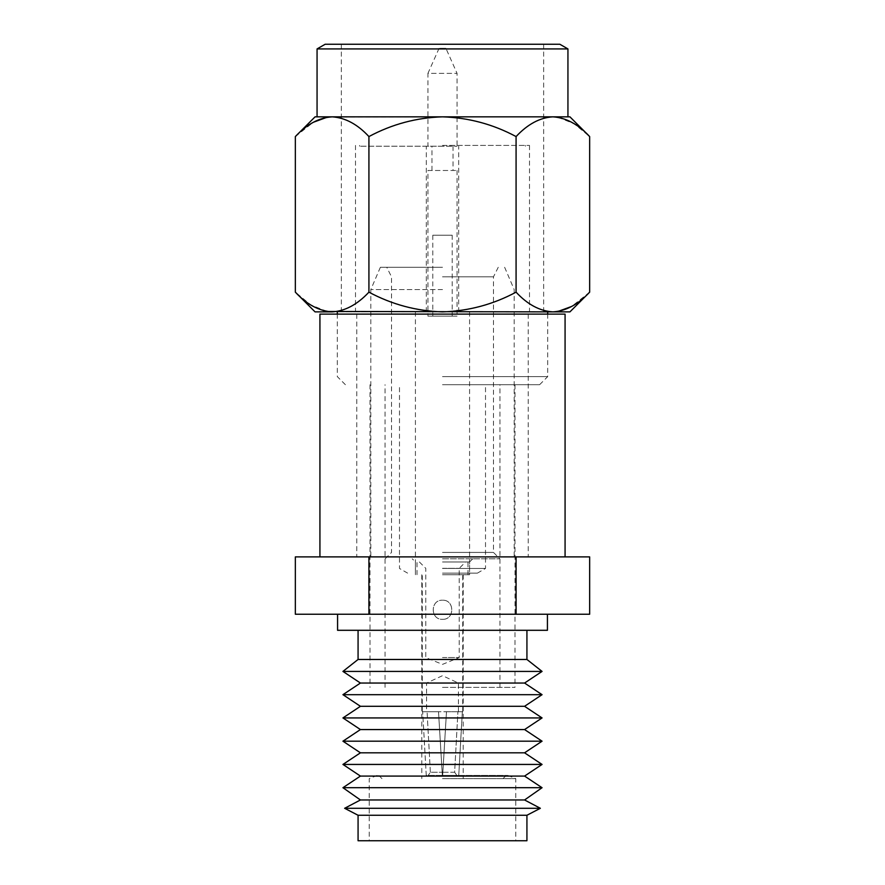 <?xml version="1.0" encoding="UTF-8"?>
<svg xmlns="http://www.w3.org/2000/svg" width="885" height="885" viewBox="0 0 885 885"><rect width="100%" height="100%" fill="white"/><g stroke="black" fill="none" stroke-linecap="round" stroke-linejoin="round"><path stroke-width="0.66" stroke-dasharray="4.42 3.32" d="M559.84 44.25L325.16 44.25M317.062 48.918L567.938 48.918M442.5 384.709L539.607 384.709L442.5 384.709M442.5 376.612L547.704 376.612L442.5 376.612M442.5 146.213L359.553 146.213L442.5 146.213M315.06 311.874L569.94 311.874M442.5 573.126L477.413 573.126L442.5 573.126M442.5 568.458L485.511 568.458L442.5 568.458M442.5 145.405L529.495 145.405L442.5 145.405M567.938 116.842L569.94 116.842M557.948 311.465L552.871 311.874C539.95 311.122 527.681 304.551 516.077 292.161C493.034 304.506 468.508 311.077 442.5 311.874L337.296 311.874L442.5 311.874C416.492 311.077 391.966 304.506 368.923 292.161C357.474 304.484 345.205 311.055 332.129 311.874M315.06 116.842L552.871 116.842C539.795 117.672 527.526 124.243 516.077 136.567L516.077 292.161M327.052 117.251L442.5 116.842L317.062 116.842M589.653 292.161L571.666 306.442M557.948 117.251L574.221 123.811L589.653 136.567M332.129 116.842C345.05 117.594 357.319 124.165 368.923 136.567L368.923 292.161M368.923 136.567C391.966 124.21 416.492 117.639 442.5 116.842C468.508 117.65 493.034 124.221 516.077 136.567M327.052 311.465L310.779 304.916L295.347 292.161M295.347 136.567L313.334 122.274M442.5 44.25L543.655 44.25L442.5 44.25M442.5 311.874L469.581 311.874L442.5 311.874M442.5 687.368L514.981 687.368L442.5 687.368M452.213 235.233L432.787 235.233L452.213 235.233L452.213 316.155L432.787 316.155L452.213 316.155M432.787 235.233L432.787 316.155M427.931 170.495L457.069 170.495L427.931 170.495L427.931 316.155L457.069 316.155L427.931 316.155M457.069 170.495L457.069 316.155M431.98 146.213L453.02 146.213L431.98 146.213L431.98 170.495L453.02 170.495L431.98 170.495M453.02 146.213L453.02 170.495M445.907 48.299L439.093 48.299L445.907 48.299L457.069 73.378L427.931 73.378L427.931 146.213L457.069 146.213L427.931 146.213M439.093 48.299L427.931 73.378L457.069 73.378L457.069 146.213M442.5 556.886L319.927 556.886L442.5 556.886M565.072 314.109L319.927 314.109M442.5 778.623L515.778 778.623L442.5 778.623M442.5 574.719L469.581 574.719L442.5 574.719M442.5 561.975L469.581 561.975L442.5 561.975M442.5 558.789L499.848 558.789L442.5 558.789M442.5 552.417L493.476 552.417L442.5 552.417M442.5 276.828L493.476 276.828L442.5 276.828M442.5 267.27L380.373 267.27L442.5 267.27M442.5 289.572L370.815 289.572L442.5 289.572M442.5 614.234L337.572 614.234L442.5 614.234M337.572 630.297L547.428 630.297M358.071 659.469L526.929 659.469M342.938 671.416L542.062 671.416M360.427 683.043L524.573 683.043M342.938 694.681L542.062 694.681M360.427 706.307L524.573 706.307M342.938 717.934L542.062 717.934M360.427 729.561L524.573 729.561M342.938 741.188L542.062 741.188M360.427 752.814L524.573 752.814M342.938 764.441L542.062 764.441M360.427 776.079L524.573 776.079M342.938 787.705L542.062 787.705M360.427 799.974L524.573 799.974M344.641 808.293L540.359 808.293M358.071 815.262L526.929 815.262M358.071 840.75L526.929 840.75M442.5 775.437L507.813 775.437L442.5 775.437M295.347 614.234L589.653 614.234M295.347 556.886L589.653 556.886M368.923 556.886L368.923 614.234M516.077 556.886L516.077 614.234M442.5 314.109L356.766 314.109L442.5 314.109M442.5 619.323C454.846 619.898 454.813 599.632 442.5 600.207C454.835 599.632 454.846 619.887 442.5 619.323C454.846 619.909 454.824 599.621 442.5 600.207C454.824 599.643 454.835 619.887 442.5 619.323C430.154 619.898 430.187 599.632 442.5 600.207C430.176 599.643 430.165 619.887 442.5 619.323C430.154 619.909 430.176 599.621 442.5 600.207C430.165 599.632 430.154 619.887 442.5 619.323M446.483 711.717L462.335 711.717L458.751 775.437L456.837 775.437L454.636 772.262L456.837 775.437L442.655 775.437L446.483 711.717L442.655 775.437L458.751 775.437L462.335 711.717L438.517 711.717L446.483 711.717L442.854 772.262L446.483 711.717M442.5 683.043L458.43 683.043L442.5 683.043M442.5 657.555L459.226 657.555L442.5 657.555M442.5 568.347L459.226 568.347L442.5 568.347M438.517 711.717L422.267 711.717L438.517 711.717L442.345 775.437L438.517 711.717L442.345 775.437L426.249 775.437L422.665 711.717L426.249 775.437L442.345 775.437L438.517 711.717L427.079 711.717L438.517 711.717M430.364 772.262L427.079 711.717L430.364 772.262L442.146 772.262L430.364 772.262L428.163 775.437L430.364 772.262M428.163 775.437L442.345 775.437L428.163 775.437M442.854 772.262L454.636 772.262L457.921 711.717L454.636 772.262L442.854 772.262L442.655 775.437L442.854 772.262M442.655 775.437L458.751 775.437L442.655 775.437M462.335 711.717L457.921 711.717L462.335 711.717M427.079 711.717L422.665 711.717L427.079 711.717M539.607 384.709L547.704 376.612L547.704 314.109M426.316 311.874L426.316 146.213M477.413 573.126L485.511 568.458L485.511 384.709M415.419 311.874L415.419 573.126M529.495 145.405L529.495 311.874M341.344 311.874L341.344 44.25M359.553 146.213L359.553 145.405M525.447 146.213L525.447 145.405M345.393 384.709L337.296 376.612L337.296 314.109M543.655 311.874L543.655 44.25M355.505 145.405L355.505 311.874M407.587 573.126L399.489 568.458L399.489 384.709M469.581 311.874L469.581 573.126M458.684 311.874L458.684 146.213M385.041 687.368L385.041 384.709M514.981 384.709L514.981 687.368M370.019 384.709L370.019 687.368M499.959 687.368L499.959 384.709M528.234 314.109L528.234 556.886M463.209 574.719L463.209 778.623M472.767 558.789L469.581 561.975L469.581 574.719M498.255 267.27L493.476 276.828L493.476 552.417L499.848 558.789M380.373 267.27L370.815 289.572L370.815 556.886M507.813 775.437L515.778 778.623L515.778 840.75M381.966 778.623L378.78 775.437M503.034 778.623L506.22 775.437M377.187 775.437L369.222 778.623L369.222 840.75M504.627 267.27L514.185 289.572L514.185 556.886M385.152 558.789L391.524 552.417L391.524 276.828L386.745 267.27M415.419 574.719L415.419 561.975L412.233 558.789M421.791 574.719L421.791 778.623M356.766 314.109L356.766 556.886M458.43 711.717L458.43 683.043L442.5 675.686L426.57 683.043L426.57 711.717M419.401 561.975L425.773 568.347L425.773 657.555L442.5 664.381L459.226 657.555L459.226 568.347L465.599 561.975M417.012 574.719L417.012 561.975M422.267 711.717L422.267 574.719M462.733 711.717L462.733 574.719M467.988 574.719L467.988 561.975"/><path stroke-width="1.33" d="M317.062 48.918L325.16 44.25L559.84 44.25L567.938 48.918L317.062 48.918L317.062 116.842L332.129 116.842L315.06 116.842L295.347 136.567L295.347 292.161C306.796 304.484 319.065 311.055 332.129 311.874L315.06 311.874L295.347 292.161M589.653 292.161L569.94 311.874L552.871 311.874C565.792 311.122 578.049 304.551 589.653 292.161L589.653 136.567L569.94 116.842L552.871 116.842L567.938 116.842L567.938 48.918M332.129 311.874C345.05 311.122 357.319 304.551 368.923 292.161C391.966 304.506 416.492 311.077 442.5 311.874C468.508 311.077 493.034 304.506 516.077 292.161C527.526 304.484 539.795 311.055 552.871 311.874L327.052 311.465M589.653 136.567C578.204 124.243 565.935 117.672 552.871 116.842L332.129 116.842C319.208 117.594 306.951 124.165 295.347 136.567M571.666 306.442L557.948 311.465M516.077 292.161L516.077 136.567C527.681 124.165 539.95 117.594 552.871 116.842L557.948 117.251M313.334 122.274L327.052 117.251M516.077 136.567C493.034 124.221 468.508 117.65 442.5 116.842C416.492 117.639 391.966 124.21 368.923 136.567L368.923 292.161M368.923 136.567C357.474 124.243 345.205 117.672 332.129 116.842M319.927 556.886L319.927 314.109L565.072 314.109L565.072 556.886M547.428 614.234L547.428 630.297L337.572 630.297L337.572 614.234M526.929 630.297L526.929 659.469L358.071 659.469L342.938 671.416L542.062 671.416L524.573 683.043L360.427 683.043L342.938 671.416M342.938 694.681L360.427 706.307L524.573 706.307L542.062 694.681L342.938 694.681L360.427 683.043M342.938 717.934L360.427 729.561L524.573 729.561L542.062 717.934L342.938 717.934L360.427 706.307M342.938 741.188L360.427 752.814L524.573 752.814L542.062 741.188L342.938 741.188L360.427 729.561M342.938 764.441L360.427 776.079L524.573 776.079L542.062 764.441L342.938 764.441L360.427 752.814M342.938 787.705L360.427 799.974L524.573 799.974L542.062 787.705L342.938 787.705L360.427 776.079M344.641 808.293L358.071 815.262L526.929 815.262L540.359 808.293L344.641 808.293L360.427 799.974M526.929 815.262L526.929 840.75L358.071 840.75L358.071 815.262M368.923 614.234L295.347 614.234L295.347 556.886L368.923 556.886L368.923 614.234L589.653 614.234L589.653 556.886L368.923 556.886M516.077 556.886L516.077 614.234M547.704 314.109L547.704 311.874M337.296 314.109L337.296 311.874M358.071 630.297L358.071 659.469M524.573 799.974L540.359 808.293M524.573 776.079L542.062 787.705M524.573 752.814L542.062 764.441M524.573 729.561L542.062 741.188M524.573 706.307L542.062 717.934M524.573 683.043L542.062 694.681M526.929 659.469L542.062 671.416"/></g></svg>
